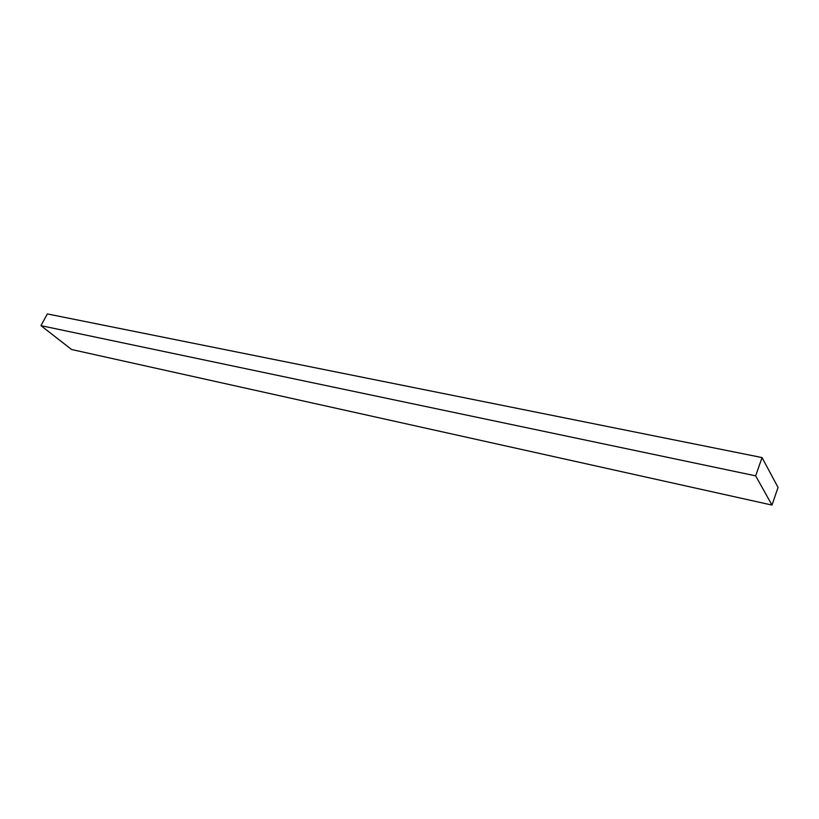 <?xml version="1.0" encoding="UTF-8"?>
<svg xmlns="http://www.w3.org/2000/svg" width="819" height="819" viewBox="0 0 819 819"><rect width="100%" height="100%" fill="white"/><g stroke="black" fill="none" stroke-linecap="round" stroke-linejoin="round"><path stroke-width="1.23" d="M755.661 475.849L762.039 457.575L47.348 313.923L40.95 325.655L755.661 475.849L40.95 325.655L71.581 349.508L772 505.077L71.581 349.508L40.95 325.655L47.348 313.923L762.039 457.575L778.05 487.418L772 505.077L755.661 475.849L772 505.077L778.05 487.418L762.039 457.575L755.661 475.849"/></g></svg>
